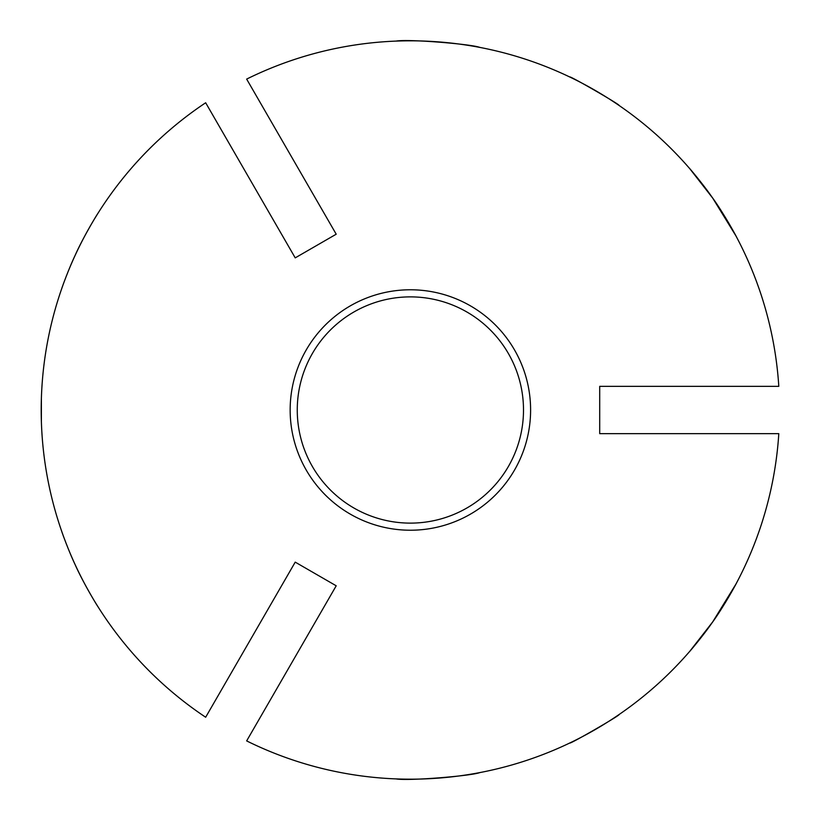 <?xml version="1.0" encoding="UTF-8"?>
<svg xmlns="http://www.w3.org/2000/svg" width="820" height="820" viewBox="0 0 820 820"><rect width="100%" height="100%" fill="white"/><g stroke="black" fill="none" stroke-linecap="round" stroke-linejoin="round"><path stroke-width="1.23" d="M290.157 410A120.222 120.222 0 0 0 410.379 530.222A120.222 120.222 0 0 0 530.601 410A120.222 120.222 0 0 0 410.379 289.778A120.222 120.222 0 0 0 290.157 410M297.26 410A113.119 113.119 0 0 0 410.379 523.119A113.119 113.119 0 0 0 523.498 410A113.119 113.119 0 0 0 410.379 296.881A113.119 113.119 0 0 0 297.26 410M599.707 386.333L599.707 433.667L778.805 433.667A369.195 369.195 0 0 1 246.656 740.901L336.21 585.798L295.22 562.13L205.666 717.233A369.195 369.195 0 0 1 205.666 102.766L295.22 257.87L336.21 234.202L246.656 79.099A369.195 369.195 0 0 1 778.805 386.333L599.707 386.333M42.168 383.114L41.799 388.875L42.168 383.114M41.379 398.151L41.379 421.849L41.379 398.151M42.168 436.886L41.799 431.125L42.168 436.886M569.828 742.981C568.906 744.888 621.14 714.732 619.018 714.579C621.14 714.732 568.906 744.888 569.828 742.981M619.018 105.421C621.14 105.267 568.906 75.112 569.828 77.018C568.906 75.112 621.14 105.267 619.018 105.421M736.975 582.159L736.965 582.159C734.812 586.577 722.266 608.922 711.924 623.005C703.642 635.059 690.594 650.506 689.64 651.49L712.754 621.826L735.899 584.168M736.975 237.841L736.965 237.841C734.812 233.423 722.266 211.078 711.924 196.995C703.642 184.941 690.594 169.494 689.64 168.51L712.754 198.173L735.899 235.832M396.183 41.082C407.827 38.888 470.977 44.044 479.884 47.416C470.977 44.044 407.827 38.888 396.183 41.082M396.183 778.918C407.827 781.111 470.977 775.956 479.884 772.583C470.977 775.956 407.827 781.111 396.183 778.918M97.99 606.759C95.243 602.679 82.164 580.632 75.143 564.652C68.849 551.45 61.992 532.426 61.613 531.104C61.992 532.426 68.849 551.45 75.143 564.652C82.164 580.632 95.243 602.679 97.99 606.759M97.99 213.241C95.243 217.32 82.164 239.368 75.143 255.348C68.849 268.55 61.992 287.574 61.613 288.896C61.992 287.574 68.849 268.55 75.143 255.348C82.164 239.368 95.243 217.32 97.99 213.241"/></g></svg>
